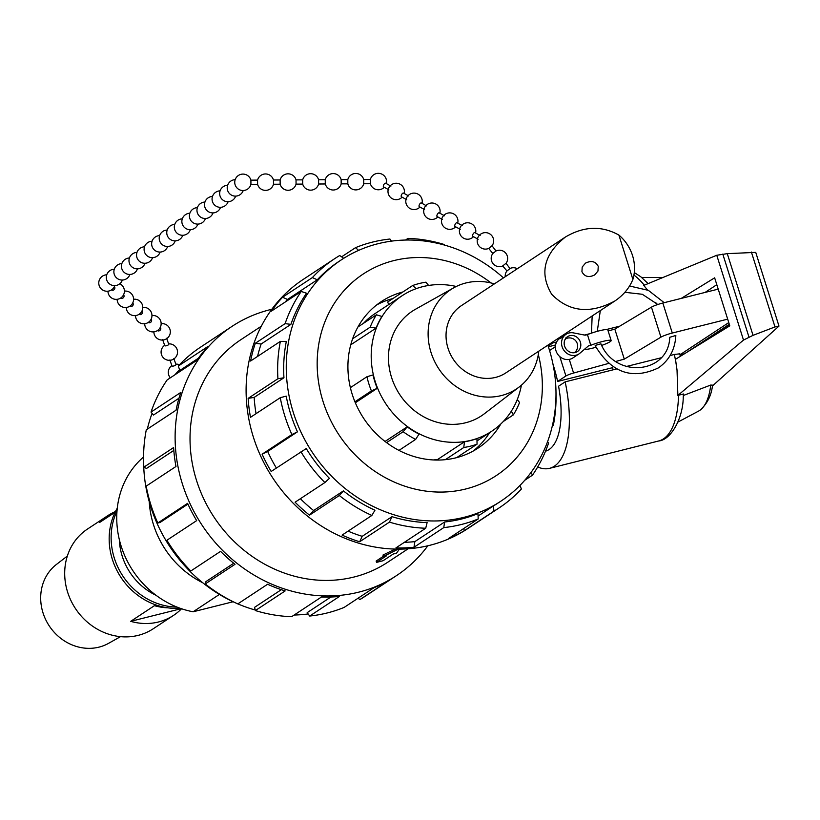 <?xml version="1.0" encoding="UTF-8"?>
<svg xmlns="http://www.w3.org/2000/svg" width="820" height="820" viewBox="0 0 820 820"><rect width="100%" height="100%" fill="white"/><g stroke="black" fill="none" stroke-linecap="round" stroke-linejoin="round"><path stroke-width="1.23" d="M584.373 349.392L584.66 349.32A14.104 1.845 -17.5 0 0 595.935 347.26M611.156 340.556L607.794 329.886A14.104 1.845 162.5 0 0 587.428 334.611L585.142 335.185L573.508 332.899A11.757 10.598 56.6 0 0 566.015 334.304A11.757 10.598 56.6 0 0 563.647 349.945A11.757 10.598 56.6 0 0 578.961 353.933A11.757 10.598 56.6 0 0 579.914 353.205L588.514 345.856L590.789 345.281A14.104 1.845 -17.5 0 1 611.156 340.556A14.104 1.845 -17.5 0 1 601.695 345.404M595.381 345.384L600.906 343.805C615.42 379.137 668.71 373.766 669.745 337.297L675.834 335.462C675.085 349.494 669.264 360.308 658.357 367.903C632.292 380.193 611.228 372.772 595.166 345.62L595.381 345.384M680.508 354.424L728.765 322.588M615.861 361.435L624.286 359.129L660.92 337.153A9.409 1.23 -17.5 0 1 672.297 333.033L727.678 319.144M608.594 363.424L573.58 373.038L569.275 359.406M613.073 369.84A70.54 29.11 75.9 0 0 612.622 367.667L557.62 381.464L565.913 375.98A7.052 0.922 -17.5 0 1 573.58 373.038M538.791 351.175A59.532 53.669 -123.4 0 1 519.255 386.937A59.532 53.669 -123.4 0 1 431.023 352.467A59.532 53.669 -123.4 0 1 453.829 287.758A59.532 53.669 -123.4 0 1 494.388 283.874M614.826 301.012L505.817 372.915A40.313 36.336 -123.4 0 1 448.007 348.203A40.313 36.336 -123.4 0 1 461.424 305.624L565.349 237.062C583.84 226.125 601.685 225.469 618.905 235.084L632.886 279.435C629.288 288.148 623.261 295.343 614.826 301.012C590.123 314.224 569.09 312 551.737 294.339C539.273 273.449 543.814 254.354 565.349 237.062M632.886 279.435A40.313 36.336 56.6 0 0 618.905 235.084M555.406 346.665L549.564 350.519M718.207 289.132L662.837 303.021A9.409 1.23 162.5 0 0 651.449 307.141L614.816 329.117L608.132 330.952M117.27 508.174A65.364 58.927 56.6 0 0 120.038 575.958A65.364 58.927 56.6 0 0 180.062 608.235M119.33 539.601A59.716 53.833 56.6 0 0 156.097 595.33M177.038 607.087A65.364 58.927 -123.4 0 1 121.924 574.574A65.364 58.927 -123.4 0 1 117.004 511.075M398.182 549.123L383.432 556.493L386.702 555.673L376.554 562.366L383.083 560.726L393.231 554.033L396.49 553.223L399.422 549.123M376.554 562.366L376.144 561.054L383.37 556.288M383.432 556.493L382.981 555.037L395.312 549.082M710.735 385.051A69.3 28.597 75.9 0 1 700.188 410.072C711.37 399.955 711.975 388.137 712.652 385.164L710.735 385.051L683.347 395.486L683.429 393.979L677.873 395.414L743.504 340.074L753.037 335.339L774.992 326.934L778.99 326.104L712.539 385.871M616.712 368.918L565.164 381.853L558.563 386.21A70.54 29.11 75.9 0 1 545.525 451.174M565.164 381.853A88.17 36.387 75.9 0 1 549.502 468.353A88.17 36.387 75.9 0 1 537.694 466.969M677.873 395.414L677.033 370.117L675.485 359.293L729.79 325.847L714.65 277.816L681.225 298.408M684.464 353.768L680.651 354.558L679.8 353.82L674.358 354.465L670.104 355.531M661.043 357.807L626.326 366.509M680.651 354.558A77.224 31.867 75.9 0 1 680.918 355.941M700.188 410.072A69.3 28.597 75.9 0 1 698.455 411.168L677.976 422.044M657.015 304.773L655.744 302.498A88.17 36.387 75.9 0 1 656.963 304.794M647.472 289.942L643.761 285.411L716.762 255.256L727.278 253.646L753.037 335.339M552.526 342.104A88.17 36.387 75.9 0 1 552.895 342.944L556.595 342.022M584.424 335.042L590.021 333.637M606.359 329.537L619.684 326.196M548.16 346.071L552.895 342.944M548.385 346.778L555.591 344.974M778.99 326.104L755.743 252.375L727.278 253.646M743.504 340.074L716.762 255.256M705.077 292.422L716.813 284.683M729.636 325.376L716.752 333.873M557.62 381.464A70.54 29.11 -104.1 0 0 553.541 366.027A70.54 29.11 -104.1 0 0 553.069 364.551M624.286 359.129L614.816 329.117M660.92 337.153L651.449 307.141M685.94 352.856L729.287 324.259M261.313 326.216L240.916 339.664A133.311 120.181 56.6 0 0 214.02 517.133A133.311 120.181 56.6 0 0 387.747 562.233L408.134 548.775M456.279 286.477A81.221 73.216 56.6 0 0 402.21 295.671A81.221 73.216 56.6 0 0 385.82 403.788A81.221 73.216 56.6 0 0 491.662 431.269A81.221 73.216 56.6 0 0 521.397 385.185M402.21 295.671L375.109 313.558A81.221 73.216 56.6 0 0 363.485 323.305M357.94 326.965L376.39 314.798L381.915 316.438A81.221 73.216 56.6 0 0 376.062 328.123L350.745 344.82M350.376 387.655L366.94 376.739L372.997 374.935A81.221 73.216 56.6 0 0 377.22 388.321L355.337 402.763M385.041 441.457L407.191 426.851A81.221 73.216 56.6 0 0 419.02 434.098L415.668 439.376L398.971 450.395M433.36 459.948A81.221 73.216 56.6 0 0 437.706 459.425L464.458 441.775A81.221 73.216 56.6 0 0 476.973 438.638L477.035 444.184L456.648 457.632M473.007 451.154A87.791 79.14 56.6 0 0 489.632 432.611M392.954 298.521A87.791 79.14 56.6 0 0 376.595 304.999M437.849 460.061L437.706 459.425M388.711 304.579L387.675 302.006L412.706 285.493L416.14 288.681M428.604 285.473L425.949 282.172A85.998 77.521 56.6 0 0 412.706 285.493M352.631 338.752L370.179 327.17L376.062 328.123M376.39 314.798A85.998 77.521 56.6 0 0 370.179 327.17M354.927 401.779L371.409 390.904L377.22 388.321M366.94 376.739A85.998 77.521 56.6 0 0 371.409 390.904M386.579 442.626L403.143 431.709A85.998 77.521 56.6 0 0 415.668 439.376M407.191 426.851L403.143 431.709M445.352 459.661L463.782 447.505A85.998 77.521 56.6 0 0 477.035 444.184M464.458 441.775L463.782 447.505M503.285 421.511L513.351 414.879A85.998 77.521 56.6 0 0 519.552 402.507L517.297 399.504M511.362 411.138L513.351 414.879M519.255 386.937L484.466 413.68A62.709 56.529 -123.4 0 1 391.54 377.364A62.709 56.529 -123.4 0 1 415.555 309.212L453.829 287.758M402.876 291.971A87.791 79.14 56.6 0 0 381.423 301.524A87.791 79.14 56.6 0 0 357.1 406.689A87.791 79.14 56.6 0 0 455.93 457.816A87.791 79.14 56.6 0 0 478.101 448.079A87.791 79.14 56.6 0 0 500.805 424.001M538.309 354.547A120.755 108.855 -123.4 0 1 465.76 488.986A120.755 108.855 -123.4 0 1 318.047 349.135A120.755 108.855 -123.4 0 1 491.108 282.982M503.459 277.888A144.648 130.39 56.6 0 0 341.479 259.755A144.648 130.39 56.6 0 0 301.411 433.042A144.648 130.39 56.6 0 0 464.253 517.266A144.648 130.39 56.6 0 0 500.784 501.235A144.648 130.39 56.6 0 0 547.852 345.189M404.414 542.297A144.648 130.39 56.6 0 0 414.838 541.63L444.614 521.991A144.648 130.39 56.6 0 0 461.66 518.978A144.648 130.39 56.6 0 0 477.978 513.617L478.203 518.968L448.427 538.607A149.301 134.593 56.6 0 0 464.212 530.765L493.988 511.116A149.301 134.593 56.6 0 0 499.072 507.939A149.301 134.593 56.6 0 0 521.356 489.038L520.044 485.358M478.08 516.036L493.271 506.022A144.648 130.39 56.6 0 0 498.191 502.947L500.784 501.235M341.479 259.755L338.885 261.467A144.648 130.39 56.6 0 0 317.299 279.784L287.523 299.433A144.648 130.39 56.6 0 0 285.135 302.078M287.523 299.433L282.572 297.24A149.301 134.593 56.6 0 0 271.461 311.098L301.247 291.459L306.536 293.212A144.648 130.39 56.6 0 0 290.905 324.371L261.129 344.021A144.648 130.39 56.6 0 0 257.572 356.423M261.129 344.021L255.327 343.262A149.301 134.593 56.6 0 0 250.592 361.026L280.368 341.376L286.303 341.581A144.648 130.39 56.6 0 0 283.945 377.764L254.159 397.413A144.648 130.39 56.6 0 0 256.055 413.659M254.159 397.413L248.142 398.376A149.301 134.593 56.6 0 0 250.489 417.329L280.266 397.69L286.211 396.132A144.648 130.39 56.6 0 0 297.465 431.832L267.689 451.482A144.648 130.39 56.6 0 0 276.381 468.025M267.689 451.482L262.113 454.188A149.301 134.593 56.6 0 0 271.184 471.459L306.26 448.56A144.648 130.39 56.6 0 0 329.435 478.347L324.874 482.549L295.097 502.199A149.301 134.593 56.6 0 0 309.529 515.144L339.306 495.505A149.301 134.593 56.6 0 0 371.87 515.452L374.955 510.224A144.648 130.39 56.6 0 1 343.406 490.893L339.306 495.505M300.376 498.714A144.648 130.39 56.6 0 0 313.63 510.542L343.406 490.893M348.09 531.145A144.648 130.39 56.6 0 0 362.214 536.321L391.991 516.672A144.648 130.39 56.6 0 0 427.117 522.606L425.713 528.244L395.937 547.883A149.301 134.593 56.6 0 0 413.997 547.247L414.838 541.63M444.614 521.991L443.774 527.598A149.301 134.593 56.6 0 0 478.203 518.968M413.997 547.247L443.774 527.598M343.713 258.32L339.726 255.512A149.301 134.593 56.6 0 0 334.642 258.689L303.092 279.497A149.301 134.593 56.6 0 0 254.425 440.34A149.301 134.593 56.6 0 0 394.164 549.051A149.301 134.593 56.6 0 0 467.523 528.756L499.072 507.939M371.87 515.452L342.094 535.101A149.301 134.593 56.6 0 0 359.672 541.764L389.449 522.114A149.301 134.593 56.6 0 0 425.713 528.244M300.96 451.81A149.301 134.593 56.6 0 0 324.874 482.549M262.113 454.188L291.889 434.538L297.465 431.832M280.266 397.69A149.301 134.593 56.6 0 0 291.889 434.538M248.142 398.376L277.918 378.737L283.945 377.764M280.368 341.376A149.301 134.593 56.6 0 0 277.918 378.737M255.327 343.262L285.114 323.623L290.905 324.371M301.247 291.459A149.301 134.593 56.6 0 0 285.114 323.623M282.572 297.24L312.358 277.601L317.299 279.784M334.642 258.689A149.301 134.593 56.6 0 0 312.358 277.601M341.602 256.834L355.511 247.671L358.637 250.387M391.509 241.141L389.941 239.03A149.301 134.593 56.6 0 0 355.511 247.671M405.48 240.055L408.001 238.384L408.944 240.024M444.399 245.057L444.266 244.514A149.301 134.593 56.6 0 0 408.001 238.384M463.454 251.914A149.301 134.593 56.6 0 0 461.844 251.176M552.321 425.928L553.346 425.252A149.301 134.593 56.6 0 0 555.991 392.185M524.759 480.264L532.467 475.18A149.301 134.593 56.6 0 0 548.601 443.005L547.555 441.724M359.672 541.764L362.214 536.321M309.529 515.144L313.63 510.542M464.212 530.765L463.884 528.418M493.271 506.022L493.988 511.116M531.104 472.351L532.467 475.18M552.639 424.575L553.346 425.252M391.991 516.672L389.449 522.114M308.125 613.944A144.648 130.39 -123.4 0 1 294.165 615.031M255.235 610.018A144.648 130.39 -123.4 0 1 237.831 603.879M236.191 603.161A144.648 130.39 -123.4 0 1 143.643 462.89M147.313 429.147A144.648 130.39 -123.4 0 1 152.079 413.352M174.885 374.812A144.648 130.39 -123.4 0 1 179.59 369.717M187.934 504.095L160.033 522.504L157.809 522.996L187.595 503.347A149.301 134.593 -123.4 0 0 196.667 520.618L166.89 540.257A149.301 134.593 -123.4 0 0 190.804 571.007L220.58 551.358A149.301 134.593 -123.4 0 0 235.012 564.303L205.225 583.953A149.301 134.593 -123.4 0 0 237.8 603.909L267.576 584.26A149.301 134.593 -123.4 0 0 285.155 590.923L255.379 610.562A149.301 134.593 -123.4 0 0 291.633 616.691L321.419 597.042A149.301 134.593 -123.4 0 0 339.48 596.406L309.693 616.045L307.172 612.653L330.88 597.021M255.379 610.562L254.548 607.343L281.321 589.682M205.225 583.953L205.963 581.564L233.71 563.258M173.83 450.405L146.503 468.435L143.849 467.185A149.301 134.593 -123.4 0 1 146.288 429.823L176.074 410.184A149.301 134.593 -123.4 0 1 180.81 392.421L151.034 412.07A149.301 134.593 -123.4 0 1 167.167 379.906L196.943 360.257A149.301 134.593 -123.4 0 1 208.054 346.399L178.278 366.048A149.301 134.593 -123.4 0 1 200.572 347.137L232.111 326.319A149.301 134.593 -123.4 0 1 271.809 309.294M178.986 398.202L153.463 415.043L151.034 412.07M198.368 358.237L179.857 370.455L178.278 366.048M427.825 545.782A149.301 134.593 -123.4 0 1 396.542 575.578L365.002 596.386A149.301 134.593 -123.4 0 1 359.918 599.563L389.695 579.914A149.301 134.593 -123.4 0 1 373.91 587.766L344.133 607.415A149.301 134.593 -123.4 0 1 309.693 616.045M396.542 575.578A149.301 134.593 -123.4 0 1 391.468 578.756A149.301 134.593 -123.4 0 1 200.183 522.268A149.301 134.593 -123.4 0 1 232.111 326.319M157.809 522.996A149.301 134.593 -123.4 0 1 146.196 486.137L175.972 466.488A149.301 134.593 -123.4 0 1 173.625 447.535L143.849 467.185M359.918 599.563L358.032 598.241M202.714 582.743A89.585 80.749 -123.4 0 1 149.25 501.696M233.085 601.757L193.12 611.781L219.411 594.428M193.12 611.781A89.585 80.749 -123.4 0 1 121.247 546.448A89.585 80.749 -123.4 0 1 143.572 456.986M115.107 512.244L99.538 522.514A59.716 53.833 -123.4 0 1 107.779 515.667L87.494 529.043A59.716 53.833 56.6 0 0 75.44 608.543A59.716 53.833 56.6 0 0 153.268 628.745L173.553 615.369A59.716 53.833 -123.4 0 1 130.698 621.334L154.437 605.672A59.716 53.833 56.6 0 0 167.864 607.825M67.343 556.052L56.508 564.385A47.396 42.722 56.6 0 0 49.21 625.855A47.396 42.722 56.6 0 0 108.588 643.331L120.509 636.648M107.779 515.667A59.716 53.833 -123.4 0 1 115.446 511.536M181.558 608.758A59.716 53.833 -123.4 0 1 173.553 615.369M130.698 621.334L181.271 608.655M598.241 266.356C595.617 261.365 591.374 260.288 585.511 263.117L582.2 267.033L581.933 271.717C584.557 276.709 588.801 277.785 594.664 274.956L597.975 271.041L598.241 266.356M363.731 179.775L363.731 183.741A8.231 8.231 0 0 1 347.823 183.844L347.803 179.611A8.231 8.231 0 0 1 363.711 179.539L363.731 179.775M363.701 179.529L370.363 179.488L370.394 183.721A8.231 8.231 0 0 0 384.252 187.267M296.04 184.131L302.703 184.09A8.231 8.231 0 0 0 318.611 183.987L318.59 179.785L325.243 179.734A8.231 8.231 0 0 1 341.151 179.662L341.171 183.864L347.823 183.844M325.243 179.734L325.273 183.967A8.231 8.231 0 0 0 341.171 183.864M250.91 180.154A8.231 8.231 0 0 0 234.807 181.251A8.231 8.231 0 0 0 241.408 190.383A8.231 8.231 0 0 0 250.93 184.357L250.91 180.154L257.562 180.103L257.593 184.336A8.231 8.231 0 0 0 273.49 184.233L280.143 184.213A8.231 8.231 0 0 0 296.051 184.111L296.03 179.908A8.231 8.231 0 0 0 280.122 179.98L280.153 184.213M257.562 180.103A8.231 8.231 0 0 1 273.47 180.031L273.49 184.233M296.02 179.898L302.683 179.857L302.713 184.09M111.551 289.88A2.111 1.773 -48.5 0 0 114.349 286.713M120.735 298.008A2.111 1.773 -48.5 0 0 123.533 294.841M160.279 327.385A2.111 1.773 131.5 0 1 157.471 330.552M148.287 322.414A2.111 1.773 -48.5 0 0 151.095 319.246M139.103 314.275A2.111 1.773 -48.5 0 0 141.911 311.108M129.919 306.147A2.111 1.773 -48.5 0 0 132.717 302.98M162.647 339.675L164.779 345.671A2.111 0.635 -19.6 0 0 166.644 345.671A2.111 0.635 -19.6 0 0 168.715 344.502A2.111 0.635 -19.6 0 0 168.766 344.236L166.634 338.26M171.985 365.945L169.853 359.959A2.111 0.635 -19.6 0 0 171.718 359.959A2.111 0.635 -19.6 0 0 173.789 358.791M171.985 365.956A2.111 0.635 -19.6 0 0 173.85 365.945A2.111 0.635 -19.6 0 0 175.921 364.777A2.111 0.635 -19.6 0 0 175.972 364.521L173.84 358.535M480.161 235.545L474.893 232.624A2.111 0.902 119 0 0 473.704 233.157A2.111 0.902 119 0 0 472.668 235.012A2.111 0.902 119 0 0 472.832 236.324L478.111 239.255M462.316 225.664L457.037 222.743A2.111 0.902 119 0 0 455.858 223.276A2.111 0.902 119 0 0 454.823 225.121A2.111 0.902 119 0 0 454.977 226.443L460.266 229.364M390.914 186.119L385.636 183.198A2.111 0.902 119 0 0 384.457 183.731A2.111 0.902 119 0 0 383.422 185.576A2.111 0.902 119 0 0 383.575 186.898M403.501 193.089A2.111 0.902 119 0 0 402.302 193.612A2.111 0.902 119 0 0 401.267 195.467A2.111 0.902 119 0 0 401.431 196.779L406.71 199.701M426.615 205.892L421.336 202.97A2.111 0.902 119 0 0 420.158 203.503A2.111 0.902 119 0 0 419.122 205.348A2.111 0.902 119 0 0 419.276 206.671L424.565 209.592M444.46 215.773L439.192 212.851A2.111 0.902 119 0 0 438.003 213.384A2.111 0.902 119 0 0 436.968 215.24A2.111 0.902 119 0 0 437.132 216.552M560.296 338.076L559.886 338.342A11.757 10.598 56.6 0 0 557.518 353.984A11.757 10.598 56.6 0 0 572.832 357.971L578.961 353.922M559.732 337.358L560.614 338.455L563.852 335.739L563.278 335.021M573.272 335.585A8.938 8.056 56.6 0 0 567.573 336.651A8.938 8.056 56.6 0 0 564.601 346.091A8.938 8.056 56.6 0 0 577.403 351.575A8.938 8.056 56.6 0 0 580.519 342.616A8.938 8.056 56.6 0 0 573.272 335.585M590.789 345.281L587.428 334.611M565.964 338.67L564.816 339.982M495.956 250.961L492.01 245.744L488.71 248.388M496.151 250.92L492.922 253.38M509.958 268.509L506.012 263.281L502.711 265.926L506.924 270.918M517.348 268.724A8.231 8.231 0 0 0 510.122 268.427L506.842 271.102M633.932 275.059A88.17 36.387 75.9 0 1 644.284 285.186M674.358 354.465A88.17 36.387 75.9 0 1 677.033 370.117M678.519 395.127A88.17 36.387 75.9 0 1 658.696 440.976L549.502 468.353M683.429 393.979A83.466 34.45 75.9 0 1 683.245 397.239L683.245 397.239C683.009 418.928 670.647 440.032 658.696 440.976M679.8 353.82A83.466 34.45 75.9 0 1 680.303 356.331M774.992 326.934L751.386 252.058M748.957 337.061L722.789 254.077M565.913 375.98L559.814 356.618M672.297 333.033L662.837 303.021M591.486 333.125L592.153 315.966M597.268 331.331L600.322 310.575M624.881 292.299L642.326 294.277L657.804 304.507M664.19 302.683L648.394 290.372L629.565 285.995M634.28 272.568L640.799 276.77L648.118 283.607M683.419 394.84L683.245 397.239M663.042 277.437L641.722 277.508M476.994 440.945L491.662 431.269M363.721 183.762L370.384 183.721M341.14 179.652L347.803 179.611M250.92 184.367L257.582 184.336M273.46 180.021L280.122 179.98M318.59 179.785A8.231 8.231 0 0 0 302.683 179.857M318.601 184.008L325.263 183.967M235.166 179.672A8.231 8.231 0 0 0 233.587 195.918A8.231 8.231 0 0 0 243.212 190.527M227.611 185.269A8.231 8.231 0 0 0 226.033 201.515A8.231 8.231 0 0 0 235.658 196.123M204.949 202.048A8.231 8.231 0 0 0 203.38 218.304A8.231 8.231 0 0 0 212.995 212.903M212.503 196.451A8.231 8.231 0 0 0 210.924 212.708A8.231 8.231 0 0 0 220.549 207.306M220.057 190.855A8.231 8.231 0 0 0 218.479 207.111A8.231 8.231 0 0 0 228.103 201.72M197.394 207.644A8.231 8.231 0 0 0 189.635 217.792A8.231 8.231 0 0 0 205.441 218.499M189.84 213.241A8.231 8.231 0 0 0 182.091 223.388A8.231 8.231 0 0 0 197.886 224.096M182.286 218.837A8.231 8.231 0 0 0 174.537 228.985A8.231 8.231 0 0 0 190.332 229.692M159.633 235.627A8.231 8.231 0 0 0 151.874 245.774A8.231 8.231 0 0 0 167.669 246.482M167.188 230.03A8.231 8.231 0 0 0 159.428 240.178A8.231 8.231 0 0 0 175.224 240.885M174.732 224.434A8.231 8.231 0 0 0 166.983 234.582A8.231 8.231 0 0 0 182.778 235.289M152.079 241.223A8.231 8.231 0 0 0 144.32 251.371A8.231 8.231 0 0 0 160.115 252.078M144.525 246.82A8.231 8.231 0 0 0 136.725 256.783A8.231 8.231 0 0 0 152.561 257.675M136.971 252.406A8.231 8.231 0 0 0 129.17 262.379A8.231 8.231 0 0 0 145.007 263.271M114.308 269.196A8.231 8.231 0 0 0 106.508 279.169A8.231 8.231 0 0 0 122.344 280.05M121.862 263.599A8.231 8.231 0 0 0 114.062 273.572A8.231 8.231 0 0 0 129.898 274.454M129.416 258.003A8.231 8.231 0 0 0 121.616 267.976A8.231 8.231 0 0 0 137.452 268.858M106.754 274.792A8.231 8.231 0 0 0 102.438 289.87A8.231 8.231 0 0 0 114.79 285.647M107.953 291.192A8.231 8.231 0 0 0 122.59 296.307A8.231 8.231 0 0 0 119.802 283.761M117.137 299.331A8.231 8.231 0 0 0 132.973 302.426A8.231 8.231 0 0 0 124.414 291.11M144.689 323.736A8.231 8.231 0 0 0 160.525 326.832A8.231 8.231 0 0 0 151.966 315.515M135.505 315.597A8.231 8.231 0 0 0 151.341 318.703A8.231 8.231 0 0 0 142.782 307.387M126.321 307.459A8.231 8.231 0 0 0 142.157 310.565A8.231 8.231 0 0 0 133.599 299.249M153.873 331.864A8.231 8.231 0 0 0 163.969 339.839A8.231 8.231 0 0 0 170.212 330.409A8.231 8.231 0 0 0 161.15 323.654M164.656 345.322A8.231 8.231 0 0 0 163.651 358.073A8.231 8.231 0 0 0 176.32 347.793A8.231 8.231 0 0 0 168.643 343.898M179.529 364.715A8.231 8.231 0 0 0 175.849 364.172M171.862 365.597A8.231 8.231 0 0 0 170.334 377.815M475.559 233.003A8.231 8.231 0 0 0 469.665 223.04A8.231 8.231 0 0 0 463.515 238.148A8.231 8.231 0 0 0 473.509 236.703M457.714 223.112A8.231 8.231 0 0 0 451.82 213.149A8.231 8.231 0 0 0 445.66 228.267A8.231 8.231 0 0 0 455.664 226.812M386.312 183.567A8.231 8.231 0 0 0 380.367 173.594A8.231 8.231 0 0 0 370.363 179.488M383.586 186.898L388.864 189.82M404.157 193.448A8.231 8.231 0 0 0 398.264 183.495A8.231 8.231 0 0 0 392.114 198.604A8.231 8.231 0 0 0 402.107 197.159M403.491 193.079L408.76 196M422.013 203.339A8.231 8.231 0 0 0 416.119 193.376A8.231 8.231 0 0 0 409.959 208.495A8.231 8.231 0 0 0 419.953 207.04M439.858 213.231A8.231 8.231 0 0 0 433.964 203.268A8.231 8.231 0 0 0 427.814 218.376A8.231 8.231 0 0 0 437.808 216.931M437.142 216.562L442.41 219.483M566.015 334.304L563.75 335.8M566.159 338.629L565.636 337.973M574.369 352.713A8.231 8.231 0 0 0 566.128 338.588M491.928 245.928A8.231 8.231 0 0 0 490.514 234.407A8.231 8.231 0 0 0 478.962 245.979A8.231 8.231 0 0 0 488.904 248.347M488.71 248.378L492.84 253.564M505.93 263.466A8.231 8.231 0 0 0 496.12 250.889M492.81 253.523A8.231 8.231 0 0 0 502.906 265.885M506.811 271.071A8.231 8.231 0 0 0 505.233 276.719"/></g></svg>
